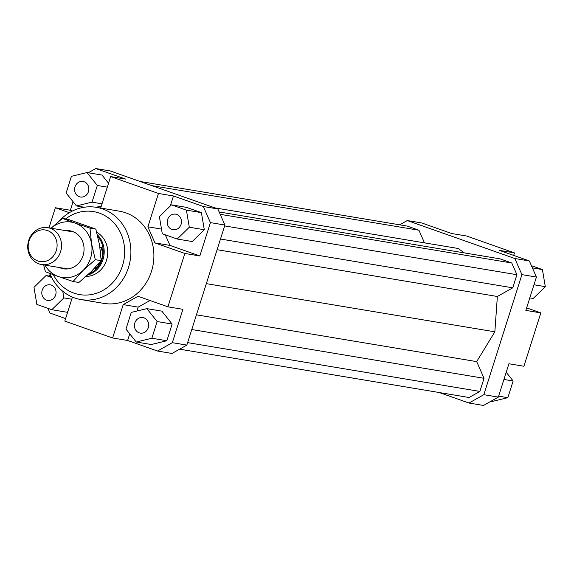 <?xml version="1.0" encoding="UTF-8"?>
<svg xmlns="http://www.w3.org/2000/svg" width="574" height="574" viewBox="0 0 574 574"><rect width="100%" height="100%" fill="white"/><g stroke="black" fill="none" stroke-linecap="round" stroke-linejoin="round"><path stroke-width="0.86" d="M97.386 234.838A23.376 21.066 99.5 0 1 102.99 259.548A23.376 21.066 99.5 0 1 87.535 275.125M97.795 236.488A22.795 20.542 99.5 0 1 102.057 259.297A22.795 20.542 99.5 0 1 88.92 273.848M100.536 252.065L101.935 247.638L102.581 250.989L102.516 256.011L101.512 260.044L97.666 266.487L95.198 268.876L94.129 268.697M28.7 240.47A18.705 16.854 -80.5 0 0 41.558 264.549A18.705 16.854 -80.5 0 0 60.571 251.728A18.705 16.854 -80.5 0 0 47.714 227.648A18.705 16.854 -80.5 0 0 28.7 240.47M29.001 240.951A16 14.422 99.5 0 1 47.463 230.547A16 14.422 99.5 0 1 56.274 250.58A16 14.422 99.5 0 1 37.805 260.983A16 14.422 99.5 0 1 29.001 240.951M95.198 268.876L95.836 266.867M99.926 247.301L101.935 247.638M96.705 232.248A23.376 21.066 99.5 0 1 106.556 260.144A23.376 21.066 99.5 0 1 86.086 276.431M55.649 295A7.893 7.11 99.5 0 1 47.62 300.403A7.893 7.11 99.5 0 1 42.203 290.25A7.893 7.11 99.5 0 1 50.225 284.84A7.893 7.11 99.5 0 1 55.649 295M143.93 317.824A7.893 7.11 99.5 0 1 148.444 327.108A7.893 7.11 99.5 0 1 140.257 333.114A7.893 7.11 99.5 0 1 139.173 332.834A7.893 7.11 99.5 0 1 134.668 323.549A7.893 7.11 99.5 0 1 142.854 317.544A7.893 7.11 99.5 0 1 143.93 317.824M167.622 219.569A7.893 7.11 99.5 0 1 175.651 214.159A7.893 7.11 99.5 0 1 181.075 224.319A7.893 7.11 99.5 0 1 173.047 229.729A7.893 7.11 99.5 0 1 167.622 219.569M79.341 196.746A7.893 7.11 99.5 0 1 74.828 187.461A7.893 7.11 99.5 0 1 83.015 181.456A7.893 7.11 99.5 0 1 84.098 181.736A7.893 7.11 99.5 0 1 88.611 191.02A7.893 7.11 99.5 0 1 80.417 197.026A7.893 7.11 99.5 0 1 79.341 196.746M96.339 207.322L119.335 211.167A46.759 42.132 99.5 0 1 151.479 271.351A46.759 42.132 99.5 0 1 103.937 303.402L80.934 299.563A46.759 42.132 -80.5 0 0 128.476 267.513A46.759 42.132 -80.5 0 0 96.339 207.322A46.759 42.132 -80.5 0 0 59.588 220.667M49.859 273.432A46.759 42.132 -80.5 0 0 80.934 299.563M65.608 218.938A42.081 37.92 99.5 0 1 110.036 219.168A42.081 37.92 99.5 0 1 122.492 265.769A42.081 37.92 99.5 0 1 89.809 294.792A42.081 37.92 99.5 0 1 53.389 274.738M483.502 405.459L498.332 397.1L483.832 394.682L469.001 403.041L483.502 405.459M498.332 397.1L508.916 363.751L523.911 366.255L540.837 312.895L525.841 310.391L536.417 277.041L529.343 260.948L514.842 258.522L521.917 274.623L536.417 277.041M469.001 403.041L439.21 392.523M72.424 297.095L64.812 321.103L112.619 337.978L123.202 304.629L138.198 307.133L136.964 311.029M88.281 172.767L95.772 168.541L110.273 170.959L217.84 208.943L203.339 206.518L210.421 222.619L224.922 225.037L217.84 208.943M95.772 168.541L125.656 179.088L110.653 176.584L158.46 193.467L173.463 195.971L203.339 206.518M69.354 212.689L55.355 207.745L70.358 210.249L73.063 201.718M70.358 210.249L72.453 210.988M108.543 183.242L102.014 175.056L87.011 172.552L71.42 176.326L66.125 193.015L76.428 205.93L84.299 207.243M96.131 207.293L101.311 206.037M171.999 353.455L186.837 345.096L172.336 342.678L157.498 351.037L171.999 353.455M186.837 345.096L224.922 225.037M157.498 351.037L127.622 340.482L112.619 337.978M65.608 318.592L49.931 313.052L47.843 308.31M210.421 222.619L199.838 255.968L184.842 253.464L167.917 306.825L182.912 309.329L172.336 342.678M173.463 195.971L170.277 206.009M165.305 234.823L169.961 245.414L199.838 255.968M201.409 212.638L186.457 207.358L171.461 204.853L159.4 216.663L162.291 233.754L177.237 239.035L192.24 241.539L204.301 229.729L201.409 212.638L186.407 210.134L171.461 204.853M149.986 300.496L138.198 307.133M167.917 306.825L138.033 296.27L123.202 304.629M129.731 333.831L127.622 340.482M161.502 229.091L147.884 226.816L154.958 242.91L169.961 245.414M184.842 253.464L154.958 242.91M110.653 176.584L100.672 208.046M529.343 260.948L499.459 250.393L514.462 252.897L466.655 236.022L451.652 233.518L421.775 222.963L407.275 220.545L514.842 258.522M399.683 224.821L407.275 220.545M526.638 307.879L540.837 312.895M514.462 252.897L513.665 255.408M49.464 276.108L50.117 274.063M51.732 277.543L46.035 275.534L33.974 287.344L36.865 304.435L51.818 309.716L66.814 312.22L67.997 311.065M531.431 265.69L542.408 269.565L532.399 267.893M542.408 269.565L545.3 286.656L533.239 298.466L529.802 297.892M545.3 286.656L533.971 284.761M506.203 372.282L513.149 380.985L507.854 397.674L498.641 396.139M513.149 380.985L503.936 379.45M507.854 397.674L492.262 401.448L490.992 401.233M76.428 205.93L92.019 202.156L102.014 203.82M92.019 202.156L97.315 185.467L107.309 187.138M97.315 185.467L87.011 172.552M177.237 239.035L189.298 227.225L204.301 229.729M189.298 227.225L186.407 210.134M147.884 226.816L158.46 193.467M166.855 340.748L172.15 324.059L161.846 311.144L146.844 308.64L131.252 312.414L125.957 329.103L136.26 342.018L151.263 344.522L166.855 340.748L151.852 338.244L157.147 321.555L172.15 324.059M157.147 321.555L146.844 308.64M136.26 342.018L151.852 338.244M48.977 227.864L55.355 207.745M51.818 309.716L63.872 297.899L71.75 299.219M63.872 297.899L62.753 291.255M46.035 275.534L51.158 276.388M187.619 342.635L479.878 391.432L469.094 397.509L179.59 349.179M479.878 391.432L484.04 378.316L191.773 329.519M484.04 378.316L476.7 361.62L196.437 314.832M476.7 361.62L494.853 331.815L206.324 283.649M464.316 252.89L458.217 248.492L214.741 207.845M424.487 242.867L418.934 230.224L151.816 185.632M418.934 230.224L407.181 226.077L140.063 181.477M521.917 274.623L483.832 394.682M494.853 331.815L497.364 296.493L512.747 287.825L516.909 274.709L511.764 263L500.011 258.852L219.175 211.964M497.364 296.493L217.094 249.704M512.747 287.825L220.481 239.028M516.909 274.709L224.642 225.912M511.764 263L220.208 214.324M73.049 281.504L58.175 276.453A28.054 25.278 -80.5 0 0 83.108 270.419A28.054 25.278 -80.5 0 0 90.541 258.214A28.054 25.278 -80.5 0 0 91.567 243.742L95.313 259.699L83.108 270.419L73.049 281.504L78.903 282.48L91.108 271.753L101.168 260.675L99.567 245.076L95.829 229.119L68.227 219.376L62.372 218.4L75.101 223.092A28.054 25.278 -80.5 0 0 51.129 228.222M65.529 230.626A19.286 17.378 99.5 0 1 83.072 255.573A19.286 17.378 99.5 0 1 59.366 267.52M44.973 265.116A28.054 25.278 -80.5 0 0 58.175 276.453L45.446 271.76L43.595 264.887M51.1 228.215L62.372 218.4M75.101 223.092L89.975 228.143L91.567 243.742A28.054 25.278 -80.5 0 0 75.101 223.092M95.829 229.119L89.975 228.143M101.168 260.675L95.313 259.699M41.558 264.549L67.746 268.919M47.714 227.648L73.903 232.025"/></g></svg>
